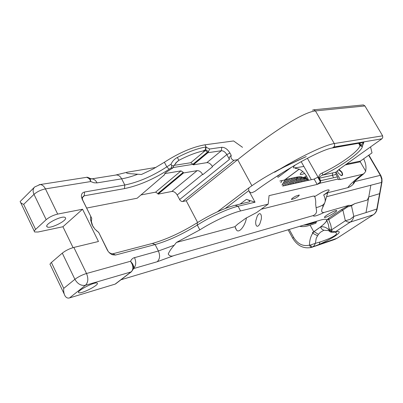 <?xml version="1.0" encoding="UTF-8"?>
<svg xmlns="http://www.w3.org/2000/svg" width="403" height="403" viewBox="0 0 403 403"><rect width="100%" height="100%" fill="white"/><g stroke="black" fill="none" stroke-linecap="round" stroke-linejoin="round"><path stroke-width="0.6" d="M329.382 231.221L328.485 230.571L323.851 230.259L320.456 232.219L318.42 234.35L316.249 238.143L315.358 243.331L319.972 242.027C326.692 239.755 331.488 237.705 334.354 235.871C337.155 234.037 337.306 232.793 334.807 232.133M326.904 215.076C331.503 212.169 334.742 210.638 336.621 210.482C337.014 210.734 336.198 211.555 334.173 212.945C329.604 215.827 326.38 217.348 324.506 217.504C324.113 217.262 324.909 216.451 326.904 215.076M304.613 173.376C302.396 174.378 300.981 174.751 300.361 174.504C299.887 174.121 300.613 173.204 302.532 171.754L302.819 171.547M207.207 153.271L193.304 164.842L192.977 164.228L190.77 162.731L204.936 150.878L204.306 151.17L203.006 150.984C195.903 152.546 187.863 155.664 178.882 160.323L177.224 161.568L173.753 165.92L172.937 167.895L171.099 167.97L169.154 169.24C153.815 179.144 138.914 185.607 124.451 188.614L84.237 195.803L83.124 196.301L82.308 198.644L82.786 200.241L91.728 218.31L82.192 199.248L81.406 196.634C81.265 194.07 82.318 192.533 84.565 192.014L124.809 185.017C138.39 182.247 152.389 176.197 166.807 166.867L171.104 164.122C172.358 161.23 174.434 159.009 177.34 157.467C188.287 151.81 197.747 148.339 205.721 147.04L209.686 149.004L221.781 147.291C224.844 147.276 227.574 149.196 229.972 153.049L231.272 155.442L230.728 155.82C229.347 157.039 228.919 158.228 229.448 159.397L226.834 154.586C225.227 151.996 223.393 150.717 221.338 150.737L208.019 152.697L207.207 153.271L207.152 152.42C206.855 151.175 206.15 150.651 205.036 150.833L204.936 150.878M108.901 252.283L111.092 253.668L112.785 253.804L152.329 243.452C166.52 239.407 181.476 232.506 197.213 222.758C211.399 214.048 224.043 208.215 235.145 205.273L249.679 201.762C250.238 201.097 249.155 200.286 246.429 199.344L255.049 202.2L238.042 206.255C228.194 208.512 210.527 216.638 197.304 225.076L199.817 229.881L176.438 242.435L235.009 226.662L236.385 229.811C238.828 234.083 245.472 225.484 246.424 217.801M337.397 170.701L338.127 172.892L341.366 175.658C342.817 175.547 342.988 174.348 341.885 172.061L339.029 169.391M338.641 169.693L341.553 172.232C342.359 173.769 342.439 174.831 341.789 175.421L340.832 175.512M323.176 204.795L322.34 205.293L323.06 206.704L324.576 203.213L323.176 204.795M314.557 196.231L313.403 196.06L314.713 196.523C315.609 198.991 315.922 201.606 315.645 204.366L316.506 210.381C316.823 212.729 315.695 214.472 313.131 215.605L174.333 255.457L157.19 261.749C159.89 259.114 160.288 255.527 158.389 250.993L174.287 245.21C171.723 247.916 169.703 250.832 168.227 253.961C169.421 256.167 171.456 256.666 174.333 255.457M314.733 196.543L321.609 192.417C325.473 190.498 327.926 189.657 328.969 189.909C329.639 190.554 327.861 192.236 323.644 194.961L327.74 192.74L347.799 187.667C351.018 186.594 353.416 184.554 354.993 181.536L380.356 175.335L368.629 155.281M255.819 220.703C255.502 223.055 255.724 224.763 256.474 225.816C257.416 226.793 258.54 226.138 259.849 223.851L261.275 219.237C261.587 216.759 261.371 215.046 260.62 214.094C259.683 213.127 258.565 213.776 257.255 216.043L255.819 220.703M294.941 198.392L291.52 199.52C291.293 198.941 292.719 197.813 295.802 196.135L299.212 195.007C299.434 195.596 298.008 196.724 294.941 198.392M97.319 283.218L97.113 283.072C94.725 281.541 76.222 291.102 78.661 292.618L78.827 292.724C81.29 294.21 99.41 284.886 97.319 283.218M65.417 217.741L65.175 217.514C62.369 215.071 44.134 224.285 46.98 226.713L47.176 226.884C50.043 229.277 67.921 220.305 65.417 217.741M313.635 246.696L333.593 239.85L337.004 238.289L319.241 244.369L311.897 247.306C310.935 247.457 310.139 246.737 309.509 245.15C309.499 240.556 310.577 236.576 312.753 233.216L312.436 232.647L320.43 227C323.574 224.557 325.569 222.632 326.425 221.227L327.165 219.64L329.004 218.033L341.406 209.686L349.124 205.273C350.832 205.958 352.721 204.749 354.771 203.651L351.456 205.716L353.804 216.381L350.232 219.323L345.356 220.758L347.99 222.088L350.217 222.139L335.492 231.796L333.014 232.425L330.893 232.113M351.456 205.716L347.451 206.976L328.702 219.66L330.727 224.834L331.981 231.156L335.492 231.796C344.943 229.992 335.508 237.105 319.241 244.369L319.972 242.027M197.213 222.758L197.304 225.076C182.483 234.244 168.419 240.742 155.12 244.571L115.57 255.018L112.744 254.812C110.367 253.976 108.533 252.333 107.238 249.89L98.624 232.254L108.16 251.391M98.579 232.375L94.861 229.06L92.101 224.934L90.529 219.59L90.69 216.431M91.728 218.31L91.405 221.564L92.655 225.816L93.582 227.428M96.458 230.697L98.624 232.254M285.475 179.526L282.145 185.148M285.284 179.567L282.045 184.967M287.122 179.174C285.531 181.164 284.266 183.41 283.344 185.914M286.931 179.214L283.148 185.959M288.765 178.826C287.168 180.811 285.908 183.053 284.986 185.551M288.568 178.867L284.795 185.597M290.392 178.484C288.8 180.463 287.541 182.695 286.619 185.189M290.2 178.524L286.427 185.229M292.009 178.136L288.241 184.826M291.822 178.176L288.049 184.871M293.621 177.799L289.853 184.468M293.434 177.839L289.666 184.514M295.223 177.456L291.46 184.111M295.036 177.496L291.273 184.156M296.81 177.129L293.057 183.758M296.623 177.164L292.87 183.798M305.424 224.607L309.972 224.098M310.083 224.073L315.861 221.484M305.232 224.667L309.892 224.128M310.008 224.098L315.675 221.544M307.021 224.128L310.758 223.796M310.864 223.776L311.569 223.62M311.68 223.589L312.244 223.443M306.829 224.189L310.673 223.831M310.778 223.811L311.489 223.65M308.612 223.655L311.529 223.464M311.63 223.443L312.355 223.317M312.461 223.297L313.161 223.141M308.426 223.71L311.443 223.504M311.544 223.484L312.27 223.353M312.375 223.333L313.081 223.171M310.189 223.181L312.28 223.091M312.385 223.081L313.121 222.985M313.222 222.97L313.942 222.844M310.008 223.237L312.194 223.136M312.295 223.126L313.03 223.025M313.136 223.01L313.851 222.879M311.766 222.713L313.02 222.683M313.121 222.678L313.866 222.617M313.967 222.607L314.703 222.511M314.803 222.496L315.922 222.3M315.62 222.35L316.108 222.244M311.584 222.768L312.935 222.733M313.035 222.728L313.781 222.663M313.882 222.652L314.612 222.552M314.713 222.537L315.428 222.406M313.333 222.244L313.741 222.244M313.151 222.3L313.655 222.295M305.519 180.987L306.396 178.967M306.512 179.063L305.701 180.947M303.993 181.33L305.167 178.71M305.353 178.66L304.174 181.29M303.963 178.72L302.638 181.627M302.457 181.667L303.847 178.635M300.91 182.01L302.985 177.794M303.066 177.924L301.091 181.97M299.358 182.358L302.139 177.063M302.26 177.113L299.54 182.317M301.147 176.821L297.978 182.665M297.797 182.705L301.006 176.806M296.225 183.053L299.721 176.771M299.877 176.766L296.412 183.012M294.643 183.405L298.316 176.887M298.487 176.867L294.83 183.365M296.991 177.093L294.986 180.03L296.951 177.103M308.633 180.297C305.288 172.64 300.865 168.691 295.369 168.439L296.442 167.643L303.882 166.439M296.442 167.643L293.656 167.9C293.052 167.497 293.555 166.565 295.162 165.104M158.092 194.145L171.799 191.475L197.138 170.64L183.536 172.968L158.092 194.145L157.971 193.914L183.41 172.731L183.214 172.363L157.785 193.551L155.613 192.15L181.018 170.887L164.52 173.648M86.655 208.059L137.166 198.221L163.643 175.466M163.754 175.678L165.744 172.514L172.937 167.895M323.851 230.259L321.841 229.171L320.43 227C323.508 226.264 326.435 227.337 329.206 230.209L328.51 224.945L326.798 220.209M312.753 233.216L313.987 231.614L318.42 234.35M329.256 229.997L331.981 231.156L331.659 231.629L329.206 230.209L329.85 231.639L330.515 232.002L331.659 231.629M341.406 209.686L342.898 210.124L345.356 220.758L331.634 229.816L329.246 228.909M302.935 177.592L303.711 177.849L303.555 177.461L302.935 177.592L302.457 177.214C301.348 176.6 299.238 176.615 296.124 177.265L285.002 179.642M279.853 181.012L284.483 180.025L299.212 169.109M115.57 255.018L112.785 253.804M131.529 271.672L131.005 271.944C132.94 270.342 133.363 267.834 132.265 264.418L130.552 261.255L131.549 259.467L133.373 257.985L158.389 250.993L155.12 244.571L152.329 243.452M62.294 253.134C65.583 250.57 69.437 248.666 73.86 247.422L86.514 273.496C82.126 274.876 78.253 276.816 74.898 279.314L62.294 253.134L51.398 262.494L63.739 288.372C63.462 291.631 63.996 294.311 65.357 296.406C66.596 297.918 67.996 298.416 69.548 297.908L115.132 284.12L131.005 271.944L85.471 285.269C81.159 285.984 77.638 283.999 74.898 279.314L63.739 288.372M133.312 269.204L133.675 267.542L132.693 263.965L132.265 264.418M133.6 268.131L133.851 266.821L132.693 263.965L130.552 261.255L86.514 273.496C88.539 278.523 88.192 282.448 85.471 285.269L69.548 297.908M88.927 177.743L90.277 179.118L90.73 181.552L45.438 188.886L57.674 214.094C53.226 215.167 49.393 217.026 46.184 219.67L33.998 194.362C32.633 191.244 32.875 188.765 34.718 186.932L40.063 184.574C42.214 184.68 44.003 186.115 45.438 188.886C40.96 189.833 37.147 191.657 33.998 194.362L23.671 204.376L35.61 229.408L46.184 219.67M89.647 178.191L90.146 178.529L90.277 179.118L89.547 178.932L90.73 181.552L94.005 182.786L97.068 182.891C95.667 180.287 93.899 178.947 91.758 178.872L116.412 174.957C118.537 175.023 120.285 176.312 121.661 178.836L97.068 182.891M85.92 177.436L86.867 177.29L89.547 178.932M248.762 187.969L248.767 190.654L248.762 187.969L249.135 187.808L248.762 187.969C258.373 180.992 269.531 174.292 282.246 167.875L306.25 156.555C291.314 163.265 280.78 168.494 274.66 172.242L278.08 170.192C298.784 157.709 323.443 145.322 334.268 143.544L315.458 110.921L313.811 109.787L312.486 110.19L313.811 109.787L315.458 110.921C298.804 112.699 257.119 144.052 237.689 159.664L186.226 200.775L197.621 222.506M329.004 218.033L328.702 219.66L327.165 219.64M323.644 194.961C324.989 197.415 325.468 199.707 325.075 201.843L327.74 192.74M379.898 193.586L368.775 196.921L366.01 212.583L353.804 216.381C353.325 218.915 352.126 220.834 350.217 222.139L373.294 214.754C375.158 213.494 376.331 211.651 376.81 209.222L381.631 182.428L326.727 196.679M34.396 187.254L20.15 201.53C20.271 202.523 21.445 203.47 23.671 204.376M332.258 147.977L363.823 142.37C362.121 144.516 360.917 145.211 360.206 144.45L360.161 143.176M345.22 164.958L360.262 161.82L365.763 171.29L363.995 173.597L362.332 174.328L340.253 179.491L338.319 179.592L337.457 176.867L336.087 174.469L335.8 172.232L340.092 168.615L381.933 138.793L382.754 137.599L382.618 135.831L334.268 143.544C334.908 144.929 334.722 146.093 333.699 147.035L332.797 147.7L363.823 142.37L362.584 145.685L361.929 145.871L360.252 145.216L359.526 143.282M360.086 143.186L359.965 144.037M336.087 174.469L332.309 175.31L333.346 177.124L332.284 175.315L319.312 178.207C319.579 176.816 320.728 175.779 322.763 175.083L335.8 172.232M358.71 143.423L359.864 145.397L360.035 144.919L359.123 143.352M360.262 161.82L360.383 161.104L372.019 152.888L370.553 146.904M362.584 145.685L362.242 146.168L361.204 146.294L359.864 145.397C360.237 149.72 342.807 162.787 325.967 171.169L322.319 172.947C319.74 173.975 318.551 175.789 318.763 178.388L319.312 178.207L320.712 180.68L320.168 180.866L320.415 181.879L317.786 177.234L314.154 179.068L282.659 186.07M337.457 176.867L320.712 180.68L320.32 183.133L320.168 180.866L307.398 158.314M322.319 172.947L322.763 175.083C341.356 166.459 362.836 150.969 362.428 146.072M355.396 180.801L354.993 181.536M363.652 158.797C365.833 163.371 366.488 167.452 365.617 171.033M332.677 172.917L332.284 175.315L332.702 172.912M199.817 229.881C213.076 221.459 230.753 213.288 240.571 210.95L268.181 204.135L269.063 195.636L317.176 184.423L320.415 181.879M307.867 180.015L305.857 177.27M305.791 178.489L307.927 180.317M304.461 177.985L304.119 178.841L305.812 178.539L304.461 177.985L303.993 177.365L304.31 177.023L303.555 177.461M311.353 179.693L301.197 161.674M306.471 175.844L304.552 177.244L305.64 177.375M305.812 178.539L305.328 177.365M304.552 177.244L303.993 177.365M303.081 177.854L303.711 177.849M302.905 177.562L304.119 178.841M303.242 178.191L302.774 177.436M349.124 205.273L324.037 212.472C321.241 212.703 320.914 210.784 323.06 206.704M324.576 203.213L325.075 201.843M382.497 135.604L364.937 105.949L363.38 104.921L362.75 104.982M176.438 242.435L174.287 245.21M261.179 209.238L313.403 196.06M268.181 204.135L256.751 212.467L245.629 218.361L237.624 224.214L235.009 226.662M35.61 229.408C34.326 230.627 34.003 231.483 34.653 231.972L38.084 232.012L62.928 226.743L73.069 247.628M62.928 226.743L82.55 209.238L57.674 214.094M82.55 209.238L98.463 241.493L73.86 247.422M64.208 294.009L50.315 264.842C49.705 264.444 50.068 263.663 51.398 262.494M115.651 283.843L115.132 284.12M186.226 200.775L182.589 201.55L234.128 160.253L237.689 159.664L251.885 185.682M157.785 193.551L157.971 193.914M181.018 170.887L183.214 172.363M141.04 194.936L155.613 192.15M171.099 167.97L171.88 166.641L171.104 164.122M155.946 167.421L127.318 172.197C125.655 172.837 126.542 173.33 129.978 173.683L141.418 174.489L153.321 168.857L164.384 162.243C179.204 152.722 192.725 146.914 204.956 144.808L233.589 140.954L242.535 147.332M312.436 232.647L313.756 231.765C323.957 224.844 328.087 220.713 326.143 219.378C325.171 219.031 323.181 219.308 320.163 220.199L120.95 279.783M317.176 184.423L314.154 179.068M331.699 148.077L332.797 147.7L331.684 148.077C323.523 149.674 305.832 158.696 292.402 166.716C278.115 175.194 265.592 183.425 254.827 191.42L251.835 192.765C250.782 192.886 249.759 192.181 248.767 190.654L255.049 202.2M234.128 160.253C233.151 160.384 232.128 159.669 231.055 158.097L231.03 155.573M171.582 165.522L173.753 165.92M175.471 163.23L178.882 160.323L177.34 157.467M299.671 226.33C302.734 226.934 306.204 226.551 310.093 225.181L315.902 223.181L316.597 221.267M282.211 180.509L280.82 182.755M302.663 181.622L302.784 181.254M299.585 182.307L299.787 181.693M300.608 179.582L301.912 176.982M294.905 183.345L295.233 182.363M296.054 180.312L297.857 176.952M293.152 183.738L294.986 180.03M310.834 223.111L311.116 223.171M311.307 223.207L311.851 223.307M303.812 225.091L308.179 224.627L314.269 221.962M303.62 225.146L307.988 224.683L314.078 222.018M171.799 191.475C173.884 191.344 175.673 192.513 177.174 194.981L180.086 200.341L181.451 201.394L182.589 201.55M197.138 170.64C199.208 170.565 201.016 171.794 202.573 174.323L202.769 174.69L212.512 166.771L212.31 166.399C210.739 163.845 208.915 162.595 206.85 162.651L221.338 150.737L221.781 147.291M193.032 164.333L173.275 167.517M203.006 150.984L205.661 149.629L208.457 151.659L208.019 152.697M207.142 152.722L208.457 151.659L209.686 149.004M204.684 150.989L205.429 149.573L205.721 147.04M173.894 165.406L190.77 162.731M193.173 164.605L207.077 153.029M193.304 164.842L206.85 162.651M204.956 144.808L206.14 147.014L205.661 149.629L205.036 150.833M312.249 247.19L314.123 245.754L315.358 243.331L310.25 245.095L312.249 247.19M317.418 235.684L312.804 233.282M311.897 247.306L311.534 247.417C303.731 248.994 297.469 245.946 292.739 238.264L293.606 237.387C297.752 244.062 303.051 246.651 309.509 245.15L310.25 245.095M207.152 152.42L192.977 164.228M322.34 205.293C319.211 206.81 317.106 207.545 316.033 207.5M377.143 208.91L366.01 212.583M381.958 182.151L381.631 182.428L381.706 179.305L380.356 175.335L380.739 175.396M285.198 179.582L299.288 169.144M107.238 249.89L107.727 250.661M82.786 200.241L82.192 199.248M82.388 197.48L84.237 195.803L84.565 192.014M124.451 188.614L124.809 185.017L121.661 178.836C126.492 178.02 131.862 176.484 137.771 174.222M240.571 210.95L238.042 206.255L235.145 205.273M133.615 268.045L133.675 267.542C134.194 267.557 133.453 268.952 131.454 271.728L115.58 283.898M133.559 268.463C136.073 265.703 136.385 262.066 134.491 257.552M157.19 261.749L133.529 268.589M91.058 178.947L91.758 178.872L89.804 178.312M115.339 175.129L127.318 172.197M39.081 184.715L86.867 177.29C86.791 176.993 87.773 177.335 89.804 178.317L89.804 178.317M347.451 206.089L347.451 206.976M370.846 185.229L368.775 196.921L367.35 200.039L354.771 203.651M346.625 163.956L360.383 161.104M347.799 187.667L348.041 187.324C350.338 184.126 355.103 179.793 362.332 174.328M338.011 179.028L320.32 183.133L317.363 184.327M335.986 172.031L340.253 179.491M337.004 238.289L373.445 214.683L337.004 238.289M324.037 212.472C317.101 215.801 313.469 216.844 313.131 215.605M364.937 105.949L315.458 110.921M333.699 147.035L381.933 138.793M281.108 173.587L277.314 176.433M291.44 167.285L277.874 177.441M248.767 190.659L225.267 208.457M240.077 204.109L246.429 199.344M158.006 193.979L183.446 172.801M169.154 169.24L166.807 166.867L164.384 162.243M289.243 229.448L293.606 237.387M337.316 238.087L334.571 239.528M212.31 166.399L226.834 154.586L229.972 153.049M313.756 231.765L310.093 225.181M177.174 194.981L202.573 174.323M229.448 159.397L179.582 199.591M193.213 164.671L208.119 152.41M235.342 227.866L236.385 229.811M256.006 224.95L256.474 225.816M373.445 214.683C375.41 213.358 376.634 211.474 377.122 209.026L382.019 181.758L381.943 178.685L380.941 175.763L368.876 155.11M293.399 167.441L293.656 167.9M312.129 247.215L311.751 247.346M111.092 253.668L112.744 254.812M82.308 198.644L81.406 196.634M355.159 181.033L353.209 183.713L353.522 182.851C353.184 182.619 356.675 179.531 363.995 173.597M314.421 195.989L314.713 196.523M338.011 179.048L338.319 179.592M316.506 210.381L316.169 208.215M313.811 109.787L363.38 104.921M341.069 175.562L341.366 175.658M78.827 292.724L78.555 292.15M47.176 226.884L46.788 226.083M91.405 221.564L90.529 219.59M20.639 202.558L34.326 231.282M248.711 188.005L217.424 211.797M292.699 238.193L288.085 229.796M300.361 174.504L300.2 174.217"/></g></svg>
